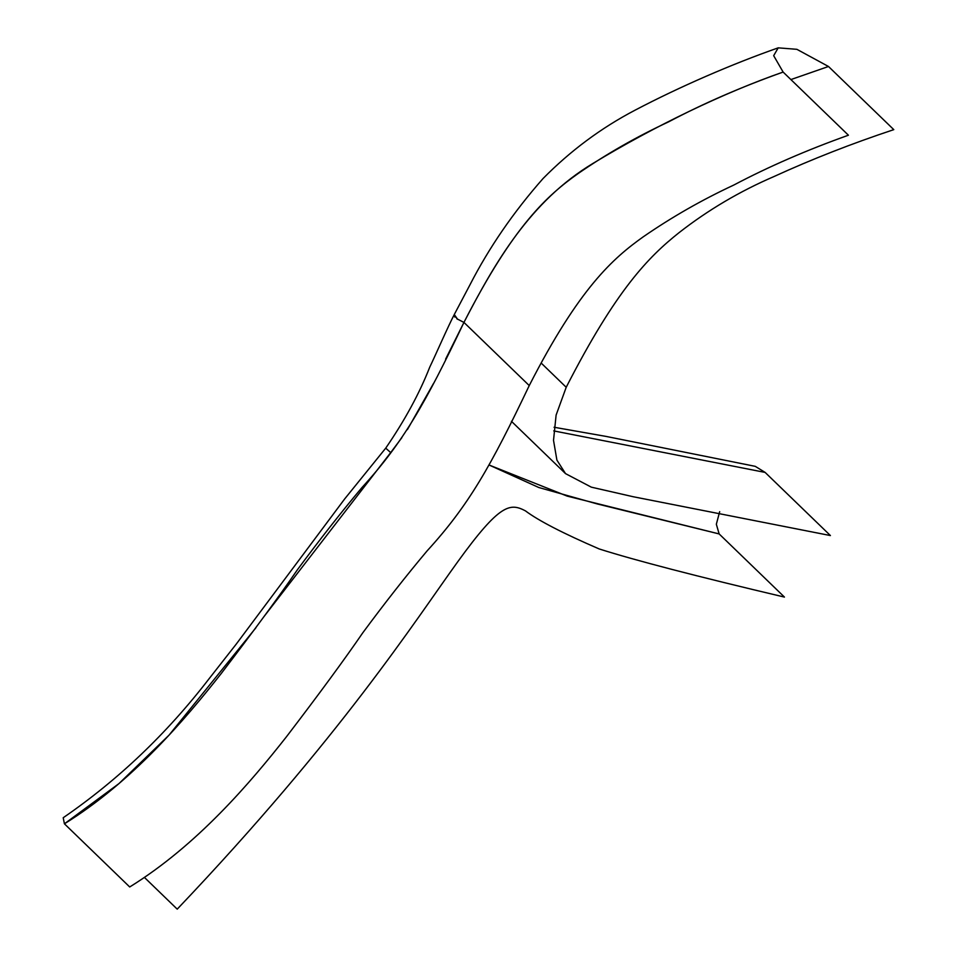 <?xml version="1.0" encoding="UTF-8"?>
<svg xmlns="http://www.w3.org/2000/svg" width="957" height="957" viewBox="0 0 957 957"><rect width="100%" height="100%" fill="white"/><g stroke="black" fill="none" stroke-linecap="round" stroke-linejoin="round"><path stroke-width="1.44" d="M385.743 448.139L390.683 452.613L264.204 616.32M255.926 627.756L168.982 735.203L118.991 783.568L64.418 823.81L63.21 817.733C118.201 779.919 166.769 733.66 208.913 678.956L236.319 644.001L344.735 498.848L385.719 448.151L390.695 452.601L401.856 437.66M848.416 135.212L783.125 72.062C741.567 86.872 703.383 103.476 668.56 121.874C636.68 136.707 606.499 153.957 578.004 173.624C547.751 195.168 513.921 224.763 463.942 322.413L529.245 385.575C579.212 287.913 613.042 258.318 643.295 236.786C671.802 217.119 701.983 199.869 733.852 185.024C768.674 166.638 806.871 150.034 848.416 135.212M129.709 886.972C197.381 845.103 250.411 782.575 286.466 736.746C319.363 693.705 344.795 659.05 362.787 632.804C384.81 603.006 406.27 575.671 427.169 550.813C468.643 505.44 490.69 466.478 529.245 385.575L463.942 322.413C425.398 403.316 403.352 442.29 361.878 487.651C340.979 512.509 319.518 539.844 297.483 569.654C279.504 595.9 254.06 630.543 221.175 673.596C185.108 719.413 132.09 781.953 64.418 823.81L129.709 886.972M463.355 322.174L463.942 322.413C494.984 262.481 530.345 201.114 592.945 163.432C654.145 126.3 724.688 92.351 783.125 72.062L773.675 55.673L778.208 47.85L796.882 49.321L828.487 66.488L893.79 129.638C851.67 143.622 811.751 159.257 774.034 176.519C739.641 191.352 708.001 210.05 679.099 232.623C648.631 256.799 616.188 289.624 566.209 387.274L541.148 363.026L566.209 387.274L556.113 415.075L553.517 440.328L556.902 460.114L565.539 473.631L591.33 487.161L633.247 496.743L830.413 535.561L765.122 472.411L553.744 430.901L765.122 472.411L755.264 466.346L606.188 436.44L554.067 427.253M719.688 511.648L716.338 524.245L719.15 533.934L567.226 496.133L489.218 465.066L538.791 487.508L597.132 503.908L719.15 533.934L784.453 597.084C696.66 576.353 634.934 560.323 599.249 548.971C563.075 533.36 538.468 520.656 525.405 510.847C510.177 502.868 499.997 503.286 457.733 561.771C415.47 620.244 341.123 736.77 177.224 909.15L144.411 877.413M828.487 66.488L790.889 79.575L828.487 66.488M778.208 47.85C732.284 63.952 679.542 86.788 634.91 110.258C601.08 127.987 570.456 150.763 543.038 178.552C513.454 212.131 489.099 247.552 469.959 284.827L454.276 314.542L457.613 319.291M407.383 429.633L433.653 383.219M445.627 359.114L463.942 322.425L456.692 318.681M454.982 317.186L454.097 315.308M511.409 421.283L565.539 473.631M385.731 448.151C404.871 420.219 419.537 393.243 429.717 367.201C435.327 355.657 448.283 325.835 454.288 314.554"/></g></svg>
